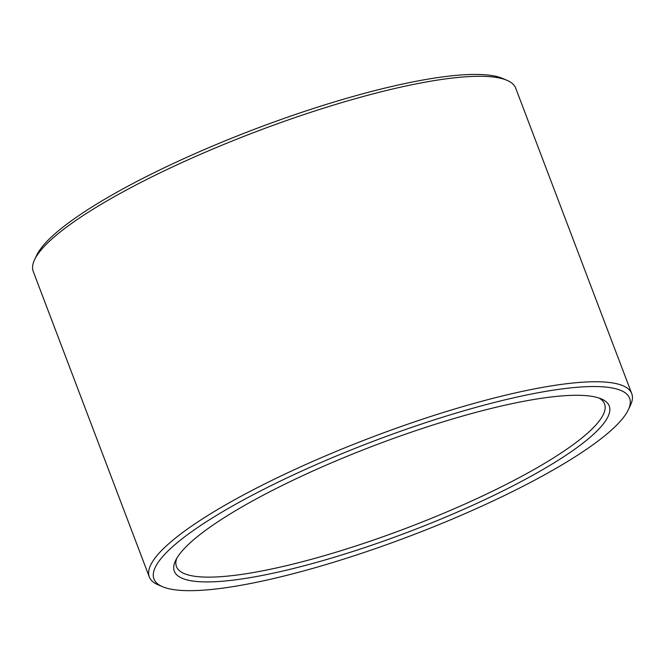 <?xml version="1.0" encoding="UTF-8"?>
<svg xmlns="http://www.w3.org/2000/svg" width="665" height="665" viewBox="0 0 665 665"><rect width="100%" height="100%" fill="white"/><g stroke="black" fill="none" stroke-linecap="round" stroke-linejoin="round"><path stroke-width="1" d="M183.232 578.716A232.609 46.459 -20.8 0 1 175.535 560.62A232.609 46.459 -20.8 0 1 375.284 445.176A232.609 46.459 -20.8 0 1 601.301 398.884A232.609 46.459 -20.8 0 1 453.896 513.58A232.609 46.459 -20.8 0 1 183.232 578.716M163.681 587.162A254.421 50.814 -20.8 0 1 162.617 586.738A254.421 50.814 -20.8 0 1 373.738 441.103A254.421 50.814 -20.8 0 1 628.3 409.84A254.421 50.814 -20.8 0 1 411.685 535.4A254.421 50.814 -20.8 0 1 163.681 587.162M598.874 397.978A228.976 45.735 -20.8 0 1 604.568 403.963A228.976 45.735 -20.8 0 1 430.255 518.8A228.976 45.735 -20.8 0 1 185.227 573.978A228.976 45.735 -20.8 0 1 176.466 566.588A228.976 45.735 -20.8 0 1 176.749 558.334M162.617 586.738L158.079 584.809A258.053 51.538 -20.8 0 1 149.284 576.912A258.053 51.538 -20.8 0 1 372.217 437.096A258.053 51.538 -20.8 0 1 631.75 393.638A258.053 51.538 -20.8 0 1 630.42 405.384L628.3 409.84M149.284 576.912L33.25 271.461A258.053 51.538 -20.8 0 1 34.58 259.716A258.053 51.538 -20.8 0 1 256.183 131.637A258.053 51.538 -20.8 0 1 506.921 80.29A258.053 51.538 -20.8 0 1 515.716 88.187L631.75 393.638M34.58 259.716L36.7 255.26A254.421 50.814 -20.8 0 1 255.177 128.993A254.421 50.814 -20.8 0 1 502.383 78.362L506.921 80.29"/></g></svg>
